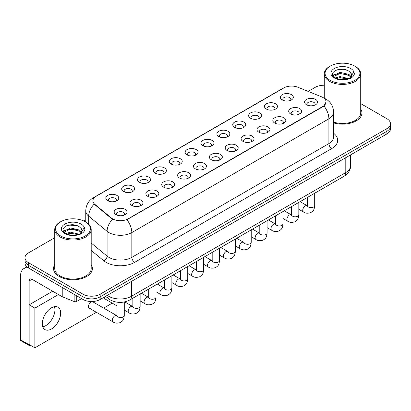 <?xml version="1.0" encoding="UTF-8"?>
<svg xmlns="http://www.w3.org/2000/svg" width="411" height="411" viewBox="0 0 411 411"><rect width="100%" height="100%" fill="white"/><g stroke="black" fill="none" stroke-linecap="round" stroke-linejoin="round"><path stroke-width="0.62" d="M266.39 109.074L266.39 109.074A6.484 3.74 180 0 1 266.39 103.783A6.484 3.74 180 0 1 275.555 103.783A6.484 3.74 180 0 1 275.555 109.074A6.484 3.74 180 0 1 266.39 109.074M274.491 109.573A4.048 2.338 0 0 0 275.026 108.412A4.048 2.338 0 0 0 273.839 106.757A4.048 2.338 0 0 0 269.426 106.254A4.048 2.338 0 0 0 266.924 108.412A4.048 2.338 0 0 0 267.453 109.573M250.525 118.234L250.525 118.234A6.484 3.74 180 0 1 250.525 112.943A6.484 3.74 180 0 1 259.69 112.943A6.484 3.74 180 0 1 259.69 118.234A6.484 3.74 180 0 1 250.525 118.234M258.627 118.733A4.048 2.338 0 0 0 259.156 117.572A4.048 2.338 0 0 0 257.969 115.923A4.048 2.338 0 0 0 253.556 115.414A4.048 2.338 0 0 0 251.054 117.572A4.048 2.338 0 0 0 251.583 118.733M234.655 127.395L234.655 127.395A6.484 3.74 180 0 1 234.655 122.103A6.484 3.74 180 0 1 243.821 122.103A6.484 3.74 180 0 1 243.821 127.395A6.484 3.74 180 0 1 234.655 127.395M242.757 127.893A4.048 2.338 0 0 0 243.286 126.737A4.048 2.338 0 0 0 242.1 125.083A4.048 2.338 0 0 0 237.686 124.574A4.048 2.338 0 0 0 235.184 126.737A4.048 2.338 0 0 0 235.719 127.893M218.786 136.56L218.786 136.56A6.484 3.74 180 0 1 218.786 131.268A6.484 3.74 180 0 1 227.951 131.268A6.484 3.74 180 0 1 227.951 136.56A6.484 3.74 180 0 1 218.786 136.56M226.887 137.053A4.048 2.338 0 0 0 227.422 135.897A4.048 2.338 0 0 0 226.235 134.243A4.048 2.338 0 0 0 221.817 133.734A4.048 2.338 0 0 0 219.32 135.897A4.048 2.338 0 0 0 219.849 137.053M202.916 145.72L202.916 145.72A6.484 3.74 180 0 1 202.916 140.428A6.484 3.74 180 0 1 212.086 140.428A6.484 3.74 180 0 1 212.086 145.72A6.484 3.74 180 0 1 202.916 145.72M211.023 146.218A4.048 2.338 0 0 0 211.552 145.057A4.048 2.338 0 0 0 210.365 143.403A4.048 2.338 0 0 0 205.952 142.9A4.048 2.338 0 0 0 203.45 145.057A4.048 2.338 0 0 0 203.979 146.218M187.051 154.88L187.051 154.88A6.484 3.74 180 0 1 187.051 149.589A6.484 3.74 180 0 1 196.217 149.589A6.484 3.74 180 0 1 196.217 154.88A6.484 3.74 180 0 1 187.051 154.88M195.153 155.379A4.048 2.338 0 0 0 195.682 154.217A4.048 2.338 0 0 0 194.495 152.568A4.048 2.338 0 0 0 190.082 152.06A4.048 2.338 0 0 0 187.58 154.217A4.048 2.338 0 0 0 188.115 155.379M171.181 164.04L171.181 164.04A6.484 3.74 180 0 1 171.181 158.749A6.484 3.74 180 0 1 180.347 158.749A6.484 3.74 180 0 1 180.347 164.04A6.484 3.74 180 0 1 171.181 164.04M179.283 164.539A4.048 2.338 0 0 0 179.818 163.383A4.048 2.338 0 0 0 178.631 161.729A4.048 2.338 0 0 0 174.213 161.22A4.048 2.338 0 0 0 171.716 163.383A4.048 2.338 0 0 0 172.245 164.539M155.312 173.206L155.312 173.206A6.484 3.74 180 0 1 155.312 167.914A6.484 3.74 180 0 1 164.482 167.914A6.484 3.74 180 0 1 164.482 173.206A6.484 3.74 180 0 1 155.312 173.206M163.419 173.699A4.048 2.338 0 0 0 163.948 172.543A4.048 2.338 0 0 0 162.761 170.889A4.048 2.338 0 0 0 158.348 170.38A4.048 2.338 0 0 0 155.846 172.543A4.048 2.338 0 0 0 156.375 173.699M139.447 182.366L139.447 182.366A6.484 3.74 180 0 1 139.447 177.074A6.484 3.74 180 0 1 148.612 177.074A6.484 3.74 180 0 1 148.612 182.366A6.484 3.74 180 0 1 139.447 182.366M147.549 182.859A4.048 2.338 0 0 0 148.078 181.703A4.048 2.338 0 0 0 146.891 180.049A4.048 2.338 0 0 0 142.478 179.545A4.048 2.338 0 0 0 139.976 181.703A4.048 2.338 0 0 0 140.511 182.859M123.577 191.526L123.577 191.526A6.484 3.74 180 0 1 123.577 186.234A6.484 3.74 180 0 1 132.743 186.234A6.484 3.74 180 0 1 132.743 191.526A6.484 3.74 180 0 1 123.577 191.526M131.679 192.024A4.048 2.338 0 0 0 132.214 190.863A4.048 2.338 0 0 0 131.027 189.209A4.048 2.338 0 0 0 126.609 188.706A4.048 2.338 0 0 0 124.112 190.863A4.048 2.338 0 0 0 124.641 192.024M107.708 200.686L107.708 200.686A6.484 3.74 180 0 1 107.708 195.395A6.484 3.74 180 0 1 116.878 195.395A6.484 3.74 180 0 1 116.878 200.686A6.484 3.74 180 0 1 107.708 200.686M115.815 201.185A4.048 2.338 0 0 0 116.344 200.029A4.048 2.338 0 0 0 115.157 198.374A4.048 2.338 0 0 0 110.744 197.866A4.048 2.338 0 0 0 108.242 200.029A4.048 2.338 0 0 0 108.771 201.185M282.259 99.914L282.259 99.914A6.484 3.74 180 0 1 282.259 94.622A6.484 3.74 180 0 1 291.425 94.622A6.484 3.74 180 0 1 291.425 99.914A6.484 3.74 180 0 1 282.259 99.914M290.361 100.407A4.048 2.338 0 0 0 290.89 99.251A4.048 2.338 0 0 0 289.704 97.597A4.048 2.338 0 0 0 285.291 97.088A4.048 2.338 0 0 0 282.789 99.251A4.048 2.338 0 0 0 283.323 100.407M290.592 113.888L290.592 113.888A6.484 3.74 180 0 1 290.592 108.596A6.484 3.74 180 0 1 299.758 108.596A6.484 3.74 180 0 1 299.758 113.888A6.484 3.74 180 0 1 290.592 113.888M298.694 114.381A4.048 2.338 0 0 0 299.229 113.225A4.048 2.338 0 0 0 298.042 111.571A4.048 2.338 0 0 0 293.629 111.062A4.048 2.338 0 0 0 291.127 113.225A4.048 2.338 0 0 0 291.656 114.381M274.728 123.048L274.728 123.048A6.484 3.74 180 0 1 274.728 117.757A6.484 3.74 180 0 1 283.893 117.757A6.484 3.74 180 0 1 283.893 123.048A6.484 3.74 180 0 1 274.728 123.048M282.83 123.541A4.048 2.338 0 0 0 283.359 122.386A4.048 2.338 0 0 0 282.172 120.731A4.048 2.338 0 0 0 277.759 120.228A4.048 2.338 0 0 0 275.257 122.386A4.048 2.338 0 0 0 275.791 123.541M258.858 132.208L258.858 132.208A6.484 3.74 180 0 1 258.858 126.917A6.484 3.74 180 0 1 268.023 126.917A6.484 3.74 180 0 1 268.023 132.208A6.484 3.74 180 0 1 258.858 132.208M266.96 132.707A4.048 2.338 0 0 0 267.489 131.546A4.048 2.338 0 0 0 266.302 129.897A4.048 2.338 0 0 0 261.889 129.388A4.048 2.338 0 0 0 259.387 131.546A4.048 2.338 0 0 0 259.922 132.707M242.988 141.369L242.988 141.369A6.484 3.74 180 0 1 242.988 136.077A6.484 3.74 180 0 1 252.154 136.077A6.484 3.74 180 0 1 252.154 141.369A6.484 3.74 180 0 1 242.988 141.369M251.09 141.867A4.048 2.338 0 0 0 251.624 140.711A4.048 2.338 0 0 0 250.438 139.057A4.048 2.338 0 0 0 246.025 138.548A4.048 2.338 0 0 0 243.523 140.711A4.048 2.338 0 0 0 244.052 141.867M227.124 150.534L227.124 150.534A6.484 3.74 180 0 1 227.124 145.242A6.484 3.74 180 0 1 236.289 145.242A6.484 3.74 180 0 1 236.289 150.534A6.484 3.74 180 0 1 227.124 150.534M235.226 151.027A4.048 2.338 0 0 0 235.755 149.871A4.048 2.338 0 0 0 234.568 148.217A4.048 2.338 0 0 0 230.155 147.708A4.048 2.338 0 0 0 227.653 149.871A4.048 2.338 0 0 0 228.182 151.027M211.254 159.694L211.254 159.694A6.484 3.74 180 0 1 211.254 154.402A6.484 3.74 180 0 1 220.419 154.402A6.484 3.74 180 0 1 220.419 159.694A6.484 3.74 180 0 1 211.254 159.694M219.356 160.187A4.048 2.338 0 0 0 219.885 159.031A4.048 2.338 0 0 0 218.698 157.377A4.048 2.338 0 0 0 214.285 156.874A4.048 2.338 0 0 0 211.783 159.031A4.048 2.338 0 0 0 212.317 160.187M195.384 168.854L195.384 168.854A6.484 3.74 180 0 1 195.384 163.563A6.484 3.74 180 0 1 204.55 163.563A6.484 3.74 180 0 1 204.55 168.854A6.484 3.74 180 0 1 195.384 168.854M203.486 169.353A4.048 2.338 0 0 0 204.02 168.191A4.048 2.338 0 0 0 202.834 166.537A4.048 2.338 0 0 0 198.421 166.034A4.048 2.338 0 0 0 195.919 168.191A4.048 2.338 0 0 0 196.448 169.353M179.52 178.014L179.52 178.014A6.484 3.74 180 0 1 179.52 172.723A6.484 3.74 180 0 1 188.685 172.723A6.484 3.74 180 0 1 188.685 178.014A6.484 3.74 180 0 1 179.52 178.014M187.621 178.513A4.048 2.338 0 0 0 188.151 177.357A4.048 2.338 0 0 0 186.964 175.703A4.048 2.338 0 0 0 182.551 175.194A4.048 2.338 0 0 0 180.049 177.357A4.048 2.338 0 0 0 180.578 178.513M163.65 187.18L163.65 187.18A6.484 3.74 180 0 1 163.65 181.888A6.484 3.74 180 0 1 172.815 181.888A6.484 3.74 180 0 1 172.815 187.18A6.484 3.74 180 0 1 163.65 187.18M171.752 187.673A4.048 2.338 0 0 0 172.281 186.517A4.048 2.338 0 0 0 171.094 184.863A4.048 2.338 0 0 0 166.681 184.354A4.048 2.338 0 0 0 164.179 186.517A4.048 2.338 0 0 0 164.713 187.673M147.78 196.34L147.78 196.34A6.484 3.74 180 0 1 147.78 191.048A6.484 3.74 180 0 1 156.945 191.048A6.484 3.74 180 0 1 156.945 196.34A6.484 3.74 180 0 1 147.78 196.34M155.882 196.833A4.048 2.338 0 0 0 156.416 195.677A4.048 2.338 0 0 0 155.23 194.023A4.048 2.338 0 0 0 150.811 193.514A4.048 2.338 0 0 0 148.314 195.677A4.048 2.338 0 0 0 148.844 196.833M131.91 205.5L131.91 205.5A6.484 3.74 180 0 1 131.916 200.208A6.484 3.74 180 0 1 141.081 200.208A6.484 3.74 180 0 1 141.081 205.5A6.484 3.74 180 0 1 131.91 205.5M140.017 205.998A4.048 2.338 0 0 0 140.547 204.837A4.048 2.338 0 0 0 139.36 203.183A4.048 2.338 0 0 0 134.947 202.68A4.048 2.338 0 0 0 132.445 204.837A4.048 2.338 0 0 0 132.974 205.998M116.046 214.66L116.046 214.66A6.484 3.74 180 0 1 116.046 209.369A6.484 3.74 180 0 1 125.211 209.369A6.484 3.74 180 0 1 125.211 214.66A6.484 3.74 180 0 1 116.046 214.66M124.148 215.159A4.048 2.338 0 0 0 124.677 213.997A4.048 2.338 0 0 0 123.49 212.348A4.048 2.338 0 0 0 119.077 211.84A4.048 2.338 0 0 0 116.575 213.997A4.048 2.338 0 0 0 117.109 215.159M306.462 104.723L306.462 104.723A6.484 3.74 180 0 1 306.462 99.431A6.484 3.74 180 0 1 315.627 99.431A6.484 3.74 180 0 1 315.627 104.723A6.484 3.74 180 0 1 306.462 104.723M314.564 105.221A4.048 2.338 0 0 0 315.093 104.065A4.048 2.338 0 0 0 313.912 102.411A4.048 2.338 0 0 0 309.493 101.902A4.048 2.338 0 0 0 306.996 104.065A4.048 2.338 0 0 0 307.526 105.221M321.412 96.76A10.938 6.314 180 0 1 322.876 97.464A10.938 6.314 180 0 1 326.077 101.928A10.938 6.314 180 0 1 322.876 106.398L128.104 218.847A10.938 6.314 180 0 1 111.412 218L94.895 204.385A10.938 6.314 180 0 1 92.917 200.763A10.938 6.314 180 0 1 96.123 196.299L283.821 87.933A10.938 6.314 180 0 1 297.826 87.224L321.412 96.76M54.74 264.633A19.445 11.225 0 0 0 53.522 268.537A19.445 11.225 0 0 0 59.22 276.475A19.445 11.225 0 0 0 80.407 278.91A19.445 11.225 0 0 0 92.408 268.537A19.445 11.225 0 0 0 91.196 264.633A19.445 11.225 0 0 1 92.408 268.537A19.445 11.225 0 0 1 80.407 278.91A19.445 11.225 0 0 1 59.22 276.475A19.445 11.225 0 0 1 53.522 268.537A19.445 11.225 0 0 1 54.74 264.633M326.077 101.928L323.935 105.951L322.876 106.721L126.871 219.726A14.18 8.184 60 0 1 131.828 232.569A16.204 9.355 180 0 1 108.915 232.569A16.204 9.355 180 0 1 107.096 231.321L88.694 216.15A16.204 9.355 180 0 1 85.765 210.781L85.765 222.017M54.74 237.722L28.57 252.827A12.15 7.018 0 0 0 25.009 257.789L25.009 263.081A12.15 7.018 0 0 0 28.57 268.044L82.991 299.465L82.991 296.819A12.15 7.018 0 0 0 100.176 296.819L386.89 131.284A12.15 7.018 0 0 0 390.45 126.321A12.15 7.018 0 0 1 386.89 131.284L100.176 296.819A12.15 7.018 0 0 1 82.991 296.819L28.57 265.398L82.991 296.819L82.991 294.168A12.15 7.018 0 0 0 100.176 294.168L386.89 128.638A12.15 7.018 0 0 0 390.45 123.675A12.15 7.018 0 0 0 386.89 118.717L360.724 103.608M25.009 260.435A12.15 7.018 0 0 0 28.57 265.398A12.15 7.018 0 0 1 25.009 260.435M113.868 219.726L111.412 218.482L94.16 204.118A14.18 9.484 129.5 0 0 88.694 216.15L88.694 224.195M333.634 122.92A19.445 11.225 0 0 0 361.937 112.927A19.445 11.225 0 0 0 360.724 109.023A19.445 11.225 0 0 1 361.937 112.927A19.445 11.225 0 0 1 333.634 122.92M324.269 85.247A12.15 7.018 0 0 0 315.283 87.296L308.168 91.401M85.765 219.808L83.767 220.959M25.009 257.789A12.15 7.018 0 0 0 28.57 262.752L82.991 294.168M82.991 299.465A12.15 7.018 0 0 0 100.176 299.465L386.89 133.929A12.15 7.018 0 0 0 390.45 128.967L390.45 123.675M45.755 325.656A12.962 7.485 120 0 0 54.432 306.657A12.962 7.485 120 0 1 45.755 325.656A12.962 7.485 120 0 1 42.806 326.796A12.962 7.485 120 0 0 45.755 325.656M76.759 295.863L76.759 301.407L81.558 298.638M28.431 267.962A16.204 9.355 -120 0 0 23.905 268.563A16.204 9.355 -120 0 0 20.55 275.981L20.55 339.815L29.145 344.772L29.145 280.939A4.048 2.338 60 0 1 29.982 279.09A4.048 2.338 60 0 1 32.007 279.29L61.958 296.578L61.958 287.32M29.145 344.772A2.024 1.171 120 0 0 29.561 345.702L20.971 340.74A2.024 1.171 -60 0 1 20.55 339.815M29.561 345.702A2.024 1.171 120 0 0 30.573 345.6L30.804 345.471M76.759 301.407A2.024 1.171 180 0 1 74.165 301.535L62.225 296.711A2.024 1.171 180 0 1 61.958 296.578M333.634 122.124A18.228 10.522 0 0 0 360.724 112.927L360.724 73.903A18.228 10.522 0 0 0 355.381 66.459L354.811 66.13A17.416 10.054 0 0 0 330.177 66.13A17.416 10.054 0 0 0 330.177 80.351A17.416 10.054 0 0 0 354.811 80.351A17.416 10.054 0 0 0 354.811 66.13L355.381 66.459M330.177 66.13L329.607 66.459A18.228 10.522 0 0 0 324.269 73.903A18.228 10.522 0 0 0 329.607 81.342A18.228 10.522 0 0 0 349.468 83.623A18.228 10.522 0 0 0 360.724 73.903M351.518 75.855L351.652 75.223A9.155 5.286 0 0 0 350.619 72.783L348.98 71.288C340.539 65.318 326.473 73.107 335.155 77.741C338.7 79.662 342.887 80.15 347.721 79.21L350.29 78.46C352.766 77.191 354.138 75.609 354.41 73.708L353.902 72.064L349.278 78.547M335.427 77.9L340.123 76.569L349.067 78.701M346.704 78.532L339.404 77.905L336.506 78.429L340.123 77.617L348.05 79.138M333.372 76.199L333.65 75.408L340.123 72.367L348.97 74.437L351.097 76.651M333.624 76.503L340.123 73.42L348.97 75.485L350.742 77.15M350.619 72.783L351.646 75.352M351.652 75.557L350.634 78.285M332.848 75.316L334.4 74.448M335.818 70.23L339.404 69.505L346.792 70.158M333.044 75.711L333.696 75.321M336.491 74.232L339.404 73.703L346.704 74.329M60.648 221.74L60.078 222.068A18.228 10.522 0 0 0 54.74 229.513L54.74 268.537A18.228 10.522 0 0 0 60.078 275.981A18.228 10.522 0 0 0 79.94 278.262A18.228 10.522 0 0 0 91.196 268.537L91.196 229.513A18.228 10.522 0 0 0 85.858 222.068L85.283 221.74A17.416 10.054 0 0 0 60.648 221.74A17.416 10.054 0 0 0 60.648 235.96A17.416 10.054 0 0 0 85.283 235.96A17.416 10.054 0 0 0 85.283 221.74L85.858 222.068M54.74 229.513A18.228 10.522 0 0 0 60.078 236.952A18.228 10.522 0 0 0 79.94 239.233A18.228 10.522 0 0 0 91.196 229.513M81.989 231.465L82.123 230.833A9.155 5.286 0 0 0 81.09 228.393L79.451 226.898C71.011 220.928 56.944 228.722 65.626 233.35C69.171 235.272 73.358 235.76 78.193 234.82L80.761 234.07C83.238 232.801 84.609 231.218 84.882 229.317L84.373 227.679L79.749 234.162M65.899 233.51L70.594 232.179L79.539 234.316M77.176 234.142L69.875 233.515L66.978 234.039L70.594 233.232L78.522 234.748M63.844 231.809L64.121 231.018L70.594 227.982L79.441 230.047L81.568 232.261M64.095 232.112L70.594 229.03L79.441 231.1L81.214 232.76M81.09 228.393L82.118 230.961M82.123 231.167L81.106 233.895M63.32 230.925L64.871 230.057M66.289 225.839L69.875 225.115L77.263 225.767M63.515 231.321L64.167 230.931M66.967 229.841L69.875 229.312L77.176 229.939M124.271 301.998L124.271 315.473C123.86 320.611 122.375 321.161 120.341 322.563C117.33 323.498 114.91 323.287 113.076 321.936A3.648 2.106 -60 0 1 112.516 319.013A3.648 2.106 -60 0 1 114.9 315.802A3.648 2.106 -60 0 1 115.059 315.715A3.648 2.106 -60 0 1 116.724 315.622L92.86 301.844A3.648 2.106 120 0 0 91.042 302.028A3.648 2.106 120 0 0 88.658 305.239A3.648 2.106 120 0 0 89.218 308.163A3.648 2.106 120 0 0 91.042 307.978M51.483 328.964A12.962 7.485 120 0 0 59.955 317.544A12.962 7.485 120 0 0 57.966 307.156A12.962 7.485 120 0 0 51.483 307.798A12.962 7.485 120 0 0 43.016 319.219A12.962 7.485 120 0 0 45.005 329.607A12.962 7.485 120 0 0 51.483 328.964M58.419 294.533L34.873 308.127L34.873 347.819L96.39 312.298M103.68 308.091L112.254 303.138M104.343 297.061A3.648 2.106 120 0 0 105.088 298.997A3.648 2.106 120 0 0 106.906 298.818M52.685 291.229L29.145 304.823L29.145 344.51L34.873 347.819M34.873 308.127L29.145 304.823M128.104 218.847L128.104 219.171M111.412 218L111.412 218.482M94.895 204.385L94.895 204.863M322.876 106.398L322.876 106.721M333.634 133.282A20.252 11.693 180 0 1 331.754 148.566L134.69 262.336A4.048 2.338 60 0 1 131.828 257.378L328.887 143.603A16.204 9.355 0 0 0 333.634 136.986L333.634 112.182A16.204 9.355 180 0 1 328.887 118.8A14.18 8.184 -120 0 0 323.935 105.951M134.69 262.336A20.252 11.693 180 0 1 106.048 262.336A20.252 11.693 180 0 1 103.778 260.774L91.196 250.402M112.619 219.233A14.18 9.484 129.5 0 0 107.096 231.321L107.096 256.125A16.204 9.355 0 0 0 108.915 257.378A16.204 9.355 0 0 0 131.828 257.378L131.828 232.569L328.887 118.8L328.887 143.603A4.048 2.338 60 0 0 331.754 148.566M333.634 112.182C333.362 106.357 330.798 101.99 325.954 99.077L323.909 98.08A14.18 6.638 112 0 0 323.714 98.013M94.915 197.126A14.18 8.184 -120 0 0 93.446 197.681C88.601 200.589 86.038 204.955 85.765 210.781M93.446 197.681L282.629 88.452A14.18 8.184 60 0 1 283.703 88M100.176 294.168L100.176 299.465M386.89 128.638L386.89 133.929M28.57 262.752L28.57 268.044M91.196 243.014L107.096 256.125A4.048 2.707 -50.5 0 1 103.778 260.774M107.286 295.36A16.204 9.355 0 0 0 108.627 296.239A16.204 9.355 0 0 0 131.541 296.239L345.79 172.543A16.204 9.355 0 0 0 350.532 165.931C350.655 169.949 348.513 173.391 344.11 176.252L129.861 299.948A8.102 4.675 60 0 0 131.541 296.239L131.541 281.355M345.79 157.66L345.79 172.543A8.102 4.675 60 0 1 344.11 176.252M106.839 295.617A8.102 5.42 129.5 0 0 108.293 298.556L105.596 296.331M314.692 193.237L314.692 205.536A3.648 2.106 180 0 1 313.454 207.113A3.648 2.106 180 0 1 308.466 207.021A3.648 2.106 180 0 1 307.397 205.536L307.284 206.322L307.608 206.055M314.692 205.536C314.276 210.673 312.792 211.223 310.757 212.631C307.747 213.561 305.327 213.35 303.493 211.999A3.648 2.106 -60 0 1 302.933 209.076A3.648 2.106 -60 0 1 305.316 205.865A3.648 2.106 -60 0 1 305.476 205.777A3.648 2.106 -60 0 1 307.14 205.685L307.387 205.819M298.823 202.397L298.823 214.696A3.648 2.106 180 0 1 297.59 216.273A3.648 2.106 180 0 1 292.601 216.186A3.648 2.106 180 0 1 291.533 214.696L291.414 215.482L291.738 215.215M298.823 214.696C298.407 219.839 296.927 220.388 294.887 221.791C291.877 222.721 289.457 222.51 287.623 221.159A3.648 2.106 -60 0 1 287.068 218.241A3.648 2.106 -60 0 1 289.447 215.025A3.648 2.106 -60 0 1 289.611 214.938A3.648 2.106 -60 0 1 291.271 214.845L291.522 214.979M282.953 211.562L282.953 223.856A3.648 2.106 180 0 1 281.72 225.439A3.648 2.106 180 0 1 276.731 225.346A3.648 2.106 180 0 1 275.663 223.856L275.545 224.642L275.873 224.375M282.953 223.856C282.542 228.999 281.057 229.549 279.023 230.951C276.012 231.881 273.587 231.676 271.758 230.324A3.648 2.106 -60 0 1 271.198 227.401A3.648 2.106 -60 0 1 273.582 224.19A3.648 2.106 -60 0 1 273.741 224.103A3.648 2.106 -60 0 1 275.401 224.005L275.653 224.139M267.088 220.722L267.088 233.016A3.648 2.106 180 0 1 265.85 234.599A3.648 2.106 180 0 1 260.862 234.506A3.648 2.106 180 0 1 259.793 233.016L259.68 233.808L260.004 233.535M267.088 233.016C266.672 238.159 265.187 238.709 263.153 240.111C260.142 241.046 257.723 240.836 255.889 239.485A3.648 2.106 -60 0 1 255.329 236.561A3.648 2.106 -60 0 1 257.712 233.35A3.648 2.106 -60 0 1 257.872 233.263A3.648 2.106 -60 0 1 259.536 233.171L259.783 233.299M251.219 229.883L251.219 242.182A3.648 2.106 180 0 1 249.986 243.759A3.648 2.106 180 0 1 244.997 243.666A3.648 2.106 180 0 1 243.929 242.182L243.81 242.968L244.134 242.696M251.219 242.182C250.802 247.319 249.323 247.869 247.283 249.272C244.273 250.207 241.853 249.996 240.019 248.645A3.648 2.106 -60 0 1 239.464 245.721A3.648 2.106 -60 0 1 241.843 242.511A3.648 2.106 -60 0 1 242.007 242.423A3.648 2.106 -60 0 1 243.666 242.331L243.918 242.459M29.145 280.939L32.007 279.29M62.225 287.474L62.225 296.711M74.165 301.535L74.165 294.368M353.902 72.064A11.585 6.689 0 0 0 350.686 68.509A11.585 6.689 0 0 0 334.302 68.509A11.585 6.689 0 0 0 334.302 77.972A11.585 6.689 0 0 0 347.721 79.21M349.165 78.845A9.155 5.286 0 0 0 351.636 75.521M84.373 227.679A11.585 6.689 0 0 0 81.162 224.118A11.585 6.689 0 0 0 64.774 224.118A11.585 6.689 0 0 0 64.774 233.582A11.585 6.689 0 0 0 78.193 234.82M79.636 234.455A9.155 5.286 0 0 0 82.108 231.131M235.349 239.043L235.349 251.342A3.648 2.106 180 0 1 234.116 252.919A3.648 2.106 180 0 1 229.127 252.832A3.648 2.106 180 0 1 228.059 251.342L227.941 252.128L228.269 251.861M235.349 251.342C234.938 256.485 233.453 257.034 231.419 258.437C228.408 259.367 225.983 259.156 224.154 257.805A3.648 2.106 -60 0 1 223.594 254.887A3.648 2.106 -60 0 1 225.978 251.671A3.648 2.106 -60 0 1 226.137 251.583A3.648 2.106 -60 0 1 227.797 251.491L228.048 251.624M219.484 248.208L219.484 260.502A3.648 2.106 180 0 1 218.246 262.079A3.648 2.106 180 0 1 213.258 261.992A3.648 2.106 180 0 1 212.189 260.502L212.076 261.288L212.4 261.021M219.484 260.502C219.068 265.645 217.583 266.194 215.549 267.597C212.538 268.527 210.119 268.316 208.285 266.965A3.648 2.106 -60 0 1 207.725 264.047A3.648 2.106 -60 0 1 210.108 260.836A3.648 2.106 -60 0 1 210.268 260.744A3.648 2.106 -60 0 1 211.932 260.651L212.179 260.785M203.615 257.368L203.615 269.662A3.648 2.106 180 0 1 202.382 271.245A3.648 2.106 180 0 1 197.388 271.152A3.648 2.106 180 0 1 196.324 269.662L196.206 270.453L196.53 270.181M203.615 269.662C203.198 274.805 201.719 275.355 199.679 276.757C196.669 277.692 194.249 277.482 192.415 276.13A3.648 2.106 -60 0 1 191.86 273.207A3.648 2.106 -60 0 1 194.239 269.996A3.648 2.106 -60 0 1 194.403 269.909A3.648 2.106 -60 0 1 196.062 269.816L196.314 269.945M187.745 266.528L187.745 278.828A3.648 2.106 180 0 1 186.512 280.405A3.648 2.106 180 0 1 181.523 280.312A3.648 2.106 180 0 1 180.455 278.828L180.337 279.614L180.665 279.341M187.745 278.828C187.334 283.965 185.849 284.515 183.815 285.917C180.804 286.852 178.379 286.642 176.55 285.291A3.648 2.106 -60 0 1 175.99 282.367A3.648 2.106 -60 0 1 178.374 279.156A3.648 2.106 -60 0 1 178.533 279.069A3.648 2.106 -60 0 1 180.193 278.977L180.444 279.105M171.875 275.689L171.875 287.988A3.648 2.106 180 0 1 170.642 289.565A3.648 2.106 180 0 1 165.654 289.478A3.648 2.106 180 0 1 164.585 287.988L164.472 288.774L164.796 288.507M171.875 287.988C171.464 293.13 169.979 293.675 167.945 295.083C164.934 296.012 162.515 295.802 160.68 294.451A3.648 2.106 -60 0 1 160.12 291.533A3.648 2.106 -60 0 1 162.504 288.317A3.648 2.106 -60 0 1 162.664 288.229A3.648 2.106 -60 0 1 164.328 288.137L164.575 288.27M156.01 284.849L156.01 297.148A3.648 2.106 180 0 1 154.772 298.725A3.648 2.106 180 0 1 149.784 298.638A3.648 2.106 180 0 1 148.72 297.148L148.602 297.934L148.926 297.667M156.01 297.148C155.594 302.291 154.115 302.84 152.075 304.243C149.065 305.173 146.645 304.962 144.811 303.611A3.648 2.106 -60 0 1 144.256 300.693A3.648 2.106 -60 0 1 146.635 297.477A3.648 2.106 -60 0 1 146.799 297.389A3.648 2.106 -60 0 1 148.458 297.297L148.705 297.43M140.141 294.014L140.141 306.308A3.648 2.106 180 0 1 138.908 307.89A3.648 2.106 180 0 1 133.919 307.798A3.648 2.106 180 0 1 132.851 306.308L132.732 307.099L133.061 306.827M140.141 306.308C139.73 311.451 138.245 312 136.211 313.403C133.195 314.333 130.775 314.127 128.946 312.776A3.648 2.106 -60 0 1 128.386 309.853A3.648 2.106 -60 0 1 130.765 306.642A3.648 2.106 -60 0 1 130.929 306.555A3.648 2.106 -60 0 1 132.589 306.462L132.84 306.591M124.271 315.473A3.648 2.106 180 0 1 123.038 317.051A3.648 2.106 180 0 1 118.049 316.958A3.648 2.106 180 0 1 116.981 315.473L116.863 316.259L117.192 315.987M282.629 88.452L285.229 87.245M129.861 299.948C123.341 303.22 116.822 303.22 110.302 299.948L108.293 298.556M350.532 165.931L350.532 154.921M303.493 211.999L298.823 209.302M307.397 197.45L307.397 205.536M307.14 205.685L300.133 201.642M287.623 221.159L282.953 218.462M291.533 206.61L291.533 214.696M291.271 214.845L284.268 210.802M271.758 230.324L267.088 227.627M275.663 215.77L275.663 223.856M275.401 224.005L268.398 219.962M255.889 239.485L251.219 236.787M259.793 224.93L259.793 233.016M259.536 233.171L252.529 229.127M240.019 248.645L235.349 245.948M243.929 234.09L243.929 242.182M243.666 242.331L236.664 238.288M23.905 268.563L26.895 266.837M324.269 98.229L324.269 73.903M224.154 257.805L219.484 255.108M228.059 243.255L228.059 251.342M227.797 251.491L220.794 247.448M208.285 266.965L203.615 264.273M212.189 252.416L212.189 260.502M211.932 260.651L204.925 256.608M192.415 276.13L187.745 273.433M196.324 261.576L196.324 269.662M196.062 269.816L189.06 265.768M176.55 285.291L171.875 282.593M180.455 270.736L180.455 278.828M180.193 278.977L173.19 274.933M160.68 294.451L156.01 291.753M164.585 279.901L164.585 287.988M164.328 288.137L157.321 284.093M144.811 303.611L140.141 300.914M148.72 289.061L148.72 297.148M148.458 297.297L141.456 293.254M128.946 312.776L124.271 310.079M116.981 305.866L105.088 298.997M132.851 298.222L132.851 306.308M132.589 306.462L124.703 301.905M113.076 321.936L89.218 308.163M116.981 302.183L116.981 315.473"/></g></svg>
